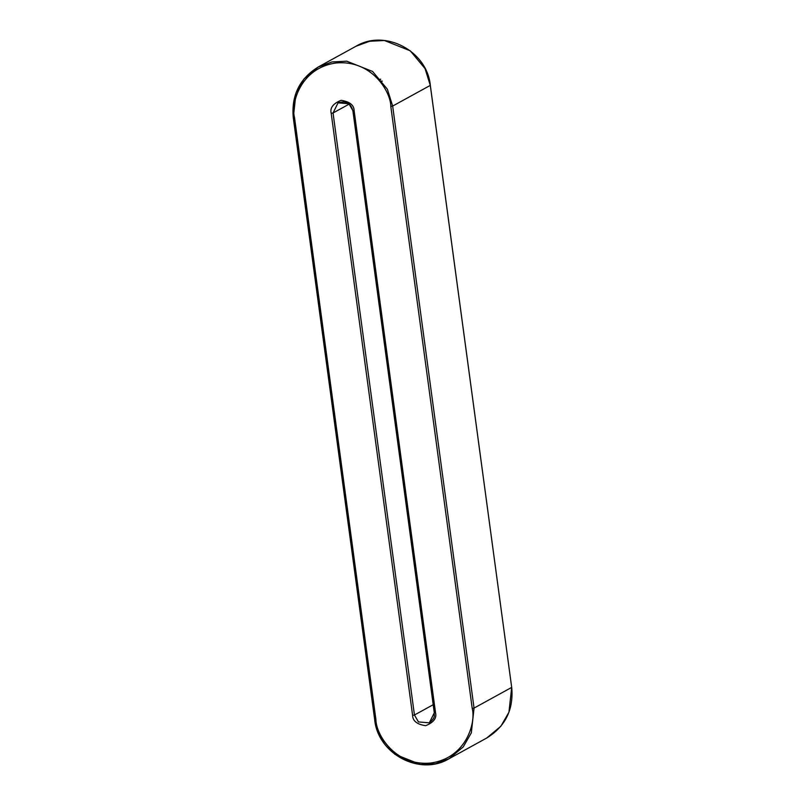 <?xml version="1.0" encoding="UTF-8"?>
<svg xmlns="http://www.w3.org/2000/svg" width="805" height="805" viewBox="0 0 805 805"><rect width="100%" height="100%" fill="white"/><g stroke="black" fill="none" stroke-linecap="round" stroke-linejoin="round"><path stroke-width="1.21" d="M293.312 117.6L374.677 719.66L293.272 117.631C291.279 95.382 299.631 78.488 318.327 66.956L304.139 78.739L296.049 92.806L293.272 117.631L294.519 117.59C290.645 103.483 300.496 67.811 336.037 63.001C371.769 59.53 390.807 91.851 390.807 106.411L392.659 106.059L387.386 89.244L372.604 71.474L346.794 61.19L331.992 61.935L318.327 66.956L355.961 46.267C385.011 28.658 427.153 51.027 430.323 85.34L511.688 687.4L508.951 712.194L500.861 726.261L486.673 738.044L500.861 726.261L508.951 712.194L511.688 687.4L474.054 708.088L511.688 687.4L430.293 85.38L392.659 106.059L474.054 708.088L471.317 732.872L463.217 746.939L449.039 758.733L463.217 746.939L471.317 732.872L474.054 708.088L472.213 708.44L390.807 106.411C390.807 91.851 371.769 59.53 336.037 63.001C300.496 67.811 290.645 103.483 294.519 117.59L375.915 719.62C375.915 734.18 394.963 766.501 430.685 763.029C466.236 758.23 476.087 722.548 472.213 708.44C476.087 722.548 466.236 758.23 430.685 763.029C394.963 766.501 375.915 734.18 375.915 719.62L294.519 117.59L293.312 117.6L296.049 92.806L304.139 78.739L318.327 66.956L331.992 61.935L346.794 61.19L372.604 71.474L387.386 89.244L392.659 106.059L430.293 85.38L425.02 68.556L410.238 50.796L384.428 40.512L369.636 41.256L355.961 46.267L369.636 41.256L384.428 40.512L410.238 50.796L425.02 68.556L430.283 85.32M349.249 104.076L333.049 112.982L414.444 715.011L433.201 704.707L414.444 715.011L418.459 721.924L429.317 722.83L418.459 721.924L414.444 715.011L412.603 715.363L331.197 113.334C329.809 107.89 333.099 103.563 341.089 100.333C349.692 101.631 354.039 105.083 354.13 110.667L435.525 712.697C436.924 718.14 433.623 722.467 425.644 725.697C417.04 724.399 412.693 720.948 412.603 715.363C412.693 720.948 417.04 724.399 425.644 725.697C433.623 722.467 436.924 718.14 435.525 712.697L354.13 110.667L352.922 110.677L348.907 103.754L338.05 102.849L333.049 112.982L349.249 104.076M380.735 79.232L378.42 79.454M374.707 719.62L375.915 719.62L374.677 719.66C377.847 753.973 419.979 776.342 449.039 758.733L435.384 763.744L420.602 764.498L394.792 754.235L380 736.495L374.717 719.68M472.213 708.44L474.054 708.088L392.659 106.059L390.807 106.411L472.213 708.44M382.284 81.154L379.739 80.993M434.318 712.697L435.525 712.697L434.318 712.697L352.882 110.708L354.13 110.667C354.039 105.083 349.692 101.631 341.089 100.333C333.099 103.563 329.809 107.89 331.197 113.334L333.049 112.982L338.05 102.849L348.907 103.754L352.922 110.677M434.328 712.757L429.317 722.83C436.179 717.054 433.855 715.454 434.287 712.737L352.882 110.708C350.739 103.07 345.798 100.454 338.05 102.849M333.049 112.982L331.197 113.334L412.603 715.363L414.444 715.011L333.049 112.982M430.323 85.34L511.688 687.349M511.728 687.369C513.721 709.618 505.369 726.513 486.673 738.044L449.039 758.733"/></g></svg>
